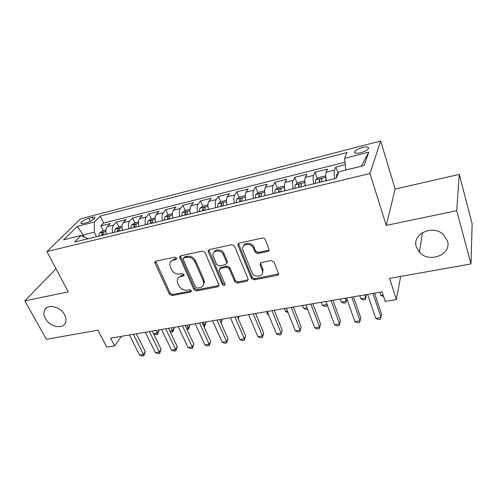 <?xml version="1.0" encoding="UTF-8"?>
<svg xmlns="http://www.w3.org/2000/svg" width="497" height="497" viewBox="0 0 497 497"><rect width="100%" height="100%" fill="white"/><g stroke="black" fill="none" stroke-linecap="round" stroke-linejoin="round"><path stroke-width="0.75" d="M176.584 258.073L174.764 257.098L155.959 261.18L154.871 262.273L155.033 263.317L169.452 294.249L171.962 295.603L190.556 292.031L191.37 291.124L191.258 290.596L189.475 289.639L187.04 290.111C183.468 290.447 180.759 288.987 178.901 285.732L177.721 283.153L177.199 280.42C177.454 278.326 178.672 277.015 180.852 276.475L183.3 275.978L184.114 275.077L183.996 274.506L182.194 273.536L179.746 274.033C176.155 274.406 173.416 272.934 171.527 269.616L170.322 266.988L169.8 263.988C170.111 261.95 171.322 260.658 173.434 260.124L175.895 259.589L176.702 258.707L176.584 258.073M416.356 246.934L419.474 252.246C429.029 263.559 451.972 254.663 447.474 240.933L443.312 234.447C432.632 224.135 411.646 234.224 416.356 246.934M45.438 318.478C49.657 326.777 62.908 329.685 65.461 322.783C66.424 320.397 66.138 317.732 64.61 314.781C60.566 306.599 47.582 303.487 44.718 309.935C43.512 312.451 43.748 315.297 45.438 318.478M362.53 147.503C358.635 148.615 356.038 149.988 354.746 151.61C354.094 153.343 356.02 153.735 360.536 152.772C364.444 151.66 367.059 150.293 368.364 148.665C369.01 146.901 367.059 146.516 362.53 147.503M267.734 251.414C268.84 251.084 269.275 250.364 269.045 249.252L265.243 239.511C264.671 238.38 263.752 237.889 262.484 238.038L239.125 243.114L237.945 245.406L251.457 278.413L254.116 279.836L277.152 275.419C278.252 275.108 278.693 274.412 278.463 273.331L274.015 261.95L271.294 260.49L261.298 262.509L259.987 264.497L262.497 270.933C264.274 276.891 253.986 278.214 251.886 272.337L242.722 249.581C241.262 243.623 251.42 242.418 253.501 248.345L254.98 252.047L257.701 253.501L267.734 251.414L268.274 250.345L269.119 249.935M56.018 268.747L24.85 300.902L46.407 339.314L97.915 330.17L106.83 347.186L114.639 345.9L110.626 338.165L382.094 291.919L385.212 301.393L396.376 299.561L400.657 276.425M456.712 210.678L459.278 174.379L395.14 189.071L386.231 225.402L456.712 210.678L470.97 263.944L389.567 278.395L396.376 299.561M386.231 225.402L369.967 173.503L46.911 251.563L80.7 218.755L380.665 140.993L369.967 173.503M24.85 300.902L68.257 291.832L46.911 251.563M205.025 252.519L202.378 251.097L180.746 255.793L179.585 257.092L193.917 289.527L196.47 290.9L217.835 286.8L219.065 285.266L205.025 252.519M209.38 249.575L231.85 244.692L234.553 246.139L248.214 279.42L246.934 281.215L237.361 283.054L234.739 281.644L229.241 268.591L226.595 267.169L220.308 268.448L219.059 270.051L219.202 270.623L225.066 284.47C224.532 285.893 223.638 285.937 222.376 284.601L208.293 251.811L208.137 251.147L209.38 249.575M459.278 174.379L472.15 223.818L470.97 263.944M345.278 164.656L335.916 167.004L338.078 173.528M334.872 178.609C334.046 174.683 333.934 171.863 334.549 170.142L326.094 172.242L327.529 169.104L315.104 172.217L317.291 178.541M313.756 183.76C312.936 179.883 312.874 177.081 313.57 175.36L305.326 177.41L306.929 174.267L294.814 177.305L297.013 183.436M293.168 188.773C292.36 184.946 292.342 182.169 293.112 180.448L285.073 182.449L286.837 179.299L275.021 182.262L277.233 188.22M273.095 193.662C272.294 189.885 272.319 187.133 273.164 185.412L265.323 187.363L267.237 184.213L255.707 187.102L257.931 192.892M253.52 198.433C252.725 194.706 252.787 191.979 253.706 190.258L246.052 192.159L248.109 189.003L236.852 191.823L239.088 197.458M234.416 203.093C233.627 199.403 233.727 196.7 234.714 194.979L227.241 196.843L229.44 193.681L218.444 196.433L220.693 201.925M215.773 207.634C214.99 203.994 215.126 201.316 216.176 199.595L208.883 201.409L211.206 198.247L200.471 200.937L202.726 206.292M197.564 212.07C196.793 208.473 196.961 205.814 198.073 204.099L190.947 205.87L193.395 202.714L182.908 205.336L185.17 210.56M186.94 214.661L186.81 214.35M179.79 216.4C179.026 212.846 179.224 210.212 180.392 208.498L173.434 210.231L175.994 207.069L165.75 209.635L168.017 214.735M162.426 220.631C161.668 217.121 161.898 214.511 163.122 212.797L156.319 214.493L158.99 211.331L148.976 213.84L151.262 218.86M145.459 224.768C144.702 221.295 144.962 218.705 146.236 216.996L139.595 218.655L142.372 215.493L132.575 217.947L134.886 222.898M128.872 228.806C128.127 225.377 128.419 222.805 129.736 221.103L123.244 222.718L126.12 219.568L116.54 221.966L113.608 225.116C112.235 226.818 111.924 229.365 112.664 232.758M118.876 226.849L116.54 221.966M83.633 223.408L87.006 222.55C90.951 221.302 93.604 219.767 94.97 217.953C95.262 217.046 94.349 216.847 92.231 217.344L88.882 218.208C84.956 219.457 82.309 220.991 80.949 222.811C80.657 223.693 81.551 223.892 83.633 223.408M361.244 166.234L345.856 170.024L344.601 158.344L347.049 152.517L100.208 216.089L94.368 222.01L94.287 232.217L96.505 236.696M344.601 158.344L368.768 152.194L364.034 165.544L338.966 171.745L336.214 178.286L74.618 242.033L81.054 235.503L63.659 239.802L77.383 226.334L94.368 222.01M345.017 162.196L103.593 223.047L100.854 225.893L110.222 223.551L107.253 226.7C105.867 228.396 105.538 230.937 106.277 234.317M129.736 221.103L132.575 217.947M146.236 216.996L148.976 213.84M163.122 212.797L165.75 209.635M180.392 208.498L182.908 205.336M198.073 204.099L200.471 200.937M216.176 199.595L218.444 196.433M234.714 194.979L236.852 191.823M253.706 190.258L255.707 187.102M273.164 185.412L275.021 182.262M293.112 180.448L294.814 177.305M313.57 175.36L315.104 172.217M334.549 170.142L335.916 167.004M94.287 232.217L83.384 234.913L82.266 236.05M84.453 237.044L77.383 226.334M88.093 238.746L81.054 235.503M395.14 189.071L380.665 140.993M114.639 345.9L121.461 336.32M103.208 230.714L100.854 225.893M103.593 223.047L100.208 216.089M123.244 222.718C121.902 224.42 121.603 226.98 122.343 230.403M139.595 218.655C138.303 220.357 138.029 222.942 138.781 226.396M156.319 214.493C155.076 216.201 154.834 218.804 155.592 222.302M173.434 210.231C172.242 211.946 172.03 214.567 172.794 218.108M190.947 205.87C189.817 207.584 189.637 210.237 190.407 213.816M208.883 201.409C207.808 203.13 207.659 205.795 208.436 209.423M227.241 196.843C226.234 198.558 226.116 201.254 226.905 204.919M262.751 272.816L262.621 272.493M246.052 192.159C245.108 193.88 245.027 196.601 245.822 200.31M265.323 187.363C264.447 189.084 264.41 191.83 265.205 195.588M285.073 182.449C284.272 184.17 284.272 186.934 285.079 190.742M305.326 177.41C304.599 179.131 304.642 181.921 305.456 185.779M326.094 172.242C325.448 173.962 325.535 176.777 326.361 180.684M368.768 152.194L361.251 166.222M175.895 259.589L176.628 258.558L174.174 259.086L170.999 261.422M178.317 277.842L181.573 275.413L184.014 274.916L183.3 275.978M155.642 261.285L170.179 293.168L172.683 294.516L191.246 290.944L190.556 292.031M180.324 255.949L194.6 288.434L197.147 289.807L219.065 285.471M183.859 257.875L183.039 258.8L183.157 259.403L195.57 287.148L197.359 288.111L199.962 287.608C202.422 287.005 203.695 285.495 203.782 283.079L203.279 280.917L194.861 261.801C192.966 258.397 190.177 256.899 186.493 257.309L183.859 257.875L184.586 256.837L183.635 257.949M203.435 284.943L204.447 281.992L203.95 279.836L203.279 280.917M184.586 256.837L187.207 256.272C190.885 255.862 193.668 257.353 195.557 260.757L203.95 279.836M219.699 268.697L220.948 267.38L227.222 266.1L229.862 267.516L235.342 280.544L237.957 281.948L248.239 279.792M208.827 249.798L223.004 283.501L225.06 284.408M223.445 254.818C221.457 249.426 212.318 249.867 212.952 255.284L216.593 264.516L219.233 265.932L225.526 264.64L226.794 262.95L223.445 254.818L224.085 253.762C222.488 249.426 215.344 248.425 213.934 252.327M226.794 263.304L227.421 261.882L227.284 261.372L226.657 262.435M224.085 253.762L227.284 261.372M243.53 246.058C244.897 241.865 252.501 242.729 254.079 247.289L255.557 250.985L258.266 252.439L268.274 250.345M262.453 273.3L263.043 269.834L262.838 269.194L262.292 270.293M260.496 262.882L262.838 269.194M238.43 243.424L252.029 277.314L254.675 278.73L278.544 273.884M105.942 230.043L102.711 230.838L99.499 232.975L98.617 236.181M153.536 333.723L157.294 333.096L158.941 330.542L158.667 329.977M103.488 234.994L103.904 232.41C103.519 231.9 102.867 232.136 101.953 233.105L101.599 235.454M158.941 330.542L157.574 334.413L156.002 330.437M157.574 334.413L156.058 334.667L153.554 333.754M133.358 334.288L143.49 354.473L139.57 355.082L129.413 334.966M136.321 333.785L145.279 351.702L143.49 354.473L143.832 355.765L142.266 356.007L139.57 355.082M145.279 351.702L143.832 355.765M121.989 226.079L118.503 226.943L115.298 229.086L114.459 232.323M169.794 330.99L172.676 330.505L174.267 327.939L173.993 327.368M119.448 231.105L119.827 228.521C119.435 227.993 118.771 228.222 117.839 229.21L117.509 231.577M174.267 327.939L172.906 331.847L171.403 327.809M172.906 331.847L171.359 332.102L170.104 331.642M138.396 222.035L134.644 222.96L131.456 225.116L130.668 228.371M186.418 328.188L188.388 327.858L189.91 325.28L189.643 324.703M135.762 227.129L136.11 224.545C135.706 223.985 135.029 224.215 134.084 225.228L133.786 227.614M189.91 325.28L188.556 329.225L187.12 325.131M188.556 329.225L187.015 329.48M155.182 217.891L151.15 218.885L147.988 221.053L147.242 224.333M203.41 325.324L204.429 325.156L205.882 322.565L205.621 321.981M152.455 223.066L152.772 220.475C152.349 219.898 151.66 220.121 150.709 221.146L150.429 223.557M205.882 322.565L204.547 326.548L204.429 325.156L203.18 322.398M204.547 326.548L204.006 326.635M172.36 213.654L168.042 214.716L164.892 216.897L164.196 220.202M220.792 322.398L222.202 319.795L221.942 319.204M169.533 218.904L169.812 216.319C169.378 215.704 168.682 215.928 167.706 216.978L167.464 219.407M220.817 322.46L219.587 319.602M222.202 319.795L221.171 323.249M149.355 331.567L159.382 352L155.381 352.621L145.323 332.251M152.244 331.077L161.109 349.217L159.382 352L159.667 353.324L158.071 353.566L155.381 352.621M161.109 349.217L159.667 353.324M165.706 328.778L175.627 349.478L171.533 350.112L161.587 329.48M168.514 328.3L177.28 346.676L175.627 349.478L175.851 350.82L174.217 351.075L171.533 350.112M177.28 346.676L175.851 350.82M182.43 325.933L192.227 346.9L188.04 347.552L178.212 326.653M185.151 325.467L193.811 344.079L192.227 346.9L192.395 348.267L190.724 348.527L188.04 347.552M193.811 344.079L192.395 348.267M199.533 323.019L209.2 344.259L204.919 344.924L195.222 323.752M202.161 322.572L210.709 341.42L209.2 344.259L209.305 345.657L207.597 345.918L204.919 344.924M210.709 341.42L209.305 345.657M189.947 209.312L185.319 210.455L182.194 212.648L181.548 215.971M238.15 318.403L238.871 316.962L238.616 316.359M187.015 214.642L187.257 212.057C186.81 211.424 186.095 211.641 185.108 212.71L184.896 215.158M238.871 316.962L238.361 318.894M217.027 320.037L226.557 341.563L222.184 342.247L212.617 320.789M219.562 319.608L227.986 338.712L226.557 341.563L226.595 342.986L224.849 343.253L222.184 342.247M227.986 338.712L226.595 342.986M207.951 204.87L203.006 206.093L199.906 208.293L199.316 211.641M208.33 208.951L208.355 209.442M255.868 314.147L255.651 313.458M204.907 210.281L205.112 207.703C204.652 207.038 203.919 207.249 202.925 208.342L202.739 210.809M214.35 251.594L214.176 252.078M234.932 316.987L244.319 338.805L239.84 339.501L230.415 317.757M237.367 316.577L245.661 335.935L244.319 338.805L244.288 340.252L242.499 340.526L239.84 339.501M245.661 335.935L244.288 340.252M226.39 200.322L221.109 201.627L218.04 203.838L217.506 207.212M226.731 204.112L226.762 204.957M223.234 205.814L223.395 203.242C222.917 202.54 222.171 202.751 221.165 203.869L221.01 206.354M266.572 311.6L267.753 314.489L268.467 314.371M268.666 314.874L267.753 314.489M253.253 313.868L262.491 335.984L257.906 336.693L248.63 314.657M255.582 313.47L263.745 333.089L262.491 335.984L262.385 337.457L260.552 337.736L257.906 336.693M263.745 333.089L262.385 337.457M245.276 195.663L239.653 197.048L236.609 199.272L236.137 202.67M245.58 199.142L245.624 200.359M242.002 201.242L242.126 198.67C241.629 197.943 240.871 198.148 239.846 199.285L239.728 201.794M284.377 308.562L285.539 311.495L287.546 311.159M288.092 312.551L285.539 311.495M272.014 310.668L281.085 333.089L276.4 333.822L267.287 311.476M274.232 310.296L282.253 330.188L280.904 334.593L279.034 334.885L276.4 333.822M282.253 330.188L280.904 334.593M264.634 191.221L264.435 190.935L258.645 192.364L255.632 194.594L255.222 198.023M264.901 194.041L264.944 195.65M261.236 196.557L261.316 193.992C260.801 193.227 260.024 193.432 258.987 194.594L258.906 197.123M302.592 305.462L303.729 308.432L307.084 307.867M307.624 309.283L306.22 309.519L303.729 308.432M291.23 307.401L300.126 330.132L295.324 330.878L286.384 308.227M293.336 307.04L301.194 327.212L299.865 331.667L297.952 331.965L295.324 330.878M301.194 327.212L299.865 331.667M284.489 186.661L284.042 186.095L278.109 187.562L275.127 189.804L274.785 193.252M284.713 188.804L284.75 190.823M280.948 191.755L280.985 189.189C280.451 188.4 279.656 188.593 278.6 189.779L278.556 192.333M321.217 302.288L322.336 305.301L327.051 304.506L325.939 301.486M327.156 304.624L326.691 306.09L324.808 306.407L322.336 305.301M326.691 306.09L327.082 304.419M310.917 304.046L319.627 327.107L314.707 327.871L305.947 304.891M312.893 303.71L320.59 324.162L319.279 328.666L317.316 328.971L314.707 327.871M320.59 324.162L319.279 328.666M304.86 181.921L304.133 181.138L298.057 182.641L295.112 184.89L294.839 188.369M305.028 183.443L305.059 185.878M301.157 186.829L301.157 184.25C300.592 183.455 299.778 183.648 298.709 184.828L298.709 187.425M340.277 299.045L341.371 302.095L346.198 301.281L345.111 298.219M346.881 298.933L345.757 302.897L343.831 303.22L341.371 302.095M345.757 302.897L346.881 298.927M331.089 300.61L339.6 324.001L334.562 324.783L325.995 301.474M332.934 300.294L340.457 321.043L339.165 325.597L337.159 325.908L334.562 324.783M340.457 321.043L339.165 325.597M325.759 177.019L324.74 176.056L318.509 177.597L315.601 179.858L315.402 183.356M325.864 177.945L325.883 180.802M359.785 295.721L360.853 298.815L365.792 297.983L366.252 294.622M321.888 181.778L321.839 179.175C321.248 178.386 320.416 178.572 319.341 179.74L319.372 182.387M360.853 298.815L363.301 299.958L365.27 299.629L365.792 297.983L364.736 294.876M351.764 297.088L360.064 320.82L354.901 321.621L346.546 297.976M353.473 296.796L360.816 317.844L359.542 322.447L357.48 322.77L354.901 321.621M338.277 173.372L336.618 174.689L336.444 177.727M379.758 292.317L380.795 295.454L383.125 295.063M383.616 296.554L380.795 295.454M372.961 293.472L381.044 317.558L375.751 318.384L367.612 294.386M374.527 293.211L381.671 314.57L380.422 319.223L378.31 319.552L375.751 318.384M113.608 225.116L107.253 226.7M90.404 221.289L88.882 218.208M93.33 219.593L92.231 217.344M174.174 259.086L173.434 260.124M181.573 275.413L180.852 276.475M172.683 294.516L171.962 295.603M170.179 293.168L169.452 294.249M155.809 262.286L155.033 263.317M218.475 285.7L217.835 286.8M197.147 289.807L196.47 290.9M194.6 288.434L193.917 289.527M180.479 256.943L179.746 257.974M195.557 260.757L194.861 261.801M187.207 256.272L186.493 257.309M247.506 280.115L246.934 281.215M237.957 281.948L237.361 283.054M235.342 280.544L234.739 281.644M229.862 267.516L229.241 268.591M227.222 266.1L226.595 267.169M220.948 267.38L220.308 268.448M223.004 283.501L222.376 284.601M208.97 250.774L208.293 251.811M258.266 252.439L257.701 253.501M255.557 250.985L254.98 252.047M254.079 247.289L253.501 248.345M260.627 263.658L260.068 264.746M277.661 274.307L277.152 275.419M254.675 278.73L254.116 279.836M252.029 277.314L251.457 278.413M238.56 244.362L237.945 245.406M105.88 231.366L99.58 232.919M102.941 235.131L101.953 233.105M121.939 227.421L115.379 229.036M118.82 231.26L117.839 229.21M138.359 223.383L131.537 225.06M135.06 227.303L134.084 225.228M155.157 219.258L148.069 220.997M151.666 223.252L150.709 221.146M172.347 215.027L164.973 216.841M168.657 219.115L167.706 216.978M189.947 210.703L182.275 212.592M186.052 214.878L185.108 212.71M207.963 206.274L199.987 208.237M203.851 210.542L202.925 208.342M226.415 201.739L218.115 203.782M222.072 206.1L221.165 203.869M245.319 197.092L236.684 199.216M240.741 201.552L239.846 199.285M264.69 192.333L255.707 194.538M259.869 196.887L258.987 194.594M284.545 187.45L275.201 189.748M279.463 192.115L278.6 189.779M304.909 182.449L295.187 184.834M298.709 184.828L299.567 187.214L298.709 184.847M325.79 177.311L315.676 179.802M320.161 182.2L319.329 179.79M337.873 174.341L336.693 174.633M422.45 232.602L419.474 252.246M355.212 153.082L354.746 151.61M81.346 223.619L80.949 222.811M46.805 307.643L44.718 309.935M155.604 261.304L154.871 262.273M180.312 256.061L179.585 257.092M204.447 281.992L203.782 283.079M227.421 261.882L226.794 262.95M208.815 250.109L208.137 251.147M263.043 269.834L262.497 270.933M260.546 263.416L259.987 264.497M238.442 243.959L237.827 245.002M320.18 182.194L319.341 179.74"/></g></svg>
